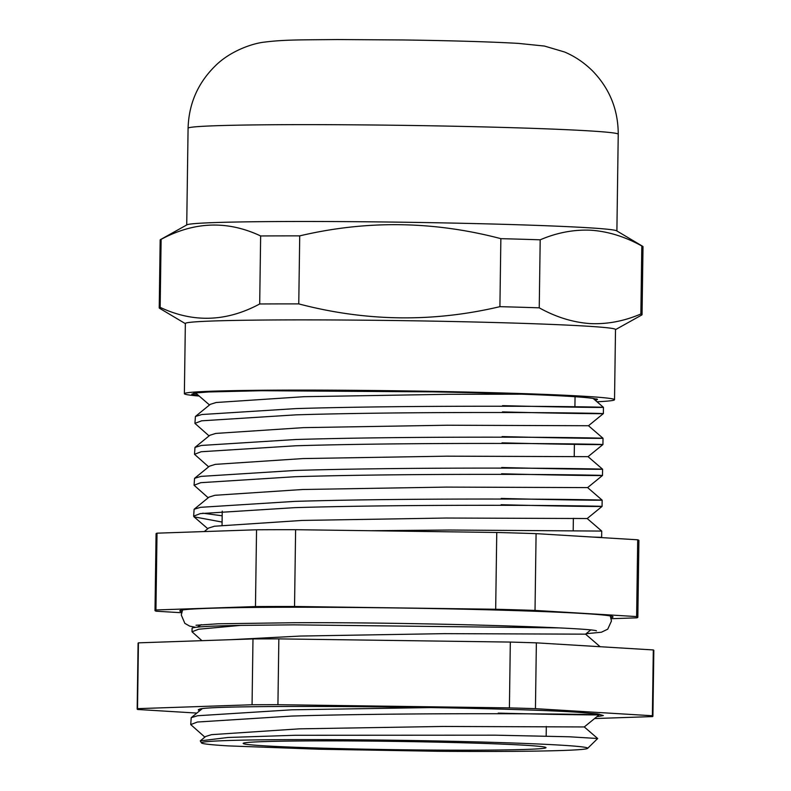 <?xml version="1.0" encoding="UTF-8"?>
<svg xmlns="http://www.w3.org/2000/svg" width="791" height="791" viewBox="0 0 791 791"><rect width="100%" height="100%" fill="white"/><g stroke="black" fill="none" stroke-linecap="round" stroke-linejoin="round"><path stroke-width="1.19" d="M597.007 401.788A215.103 5.883 -179.2 0 0 614.528 399.702L615.507 329.501A215.103 5.883 -179.2 0 0 586.052 326.119A215.103 5.883 -179.2 0 0 344.184 320.029A215.103 5.883 -179.2 0 0 185.351 323.499L184.372 393.7A215.103 5.883 -179.2 0 0 199.174 396.054M614.528 399.702A215.103 5.883 -179.2 0 0 585.073 396.321A215.103 5.883 -179.2 0 0 343.205 390.24A215.103 5.883 -179.2 0 0 184.372 393.7M615.507 329.639L641.788 314.976A241.443 6.605 -179.2 0 0 642.055 314.67A241.443 6.605 -179.2 0 0 640.858 313.997C623.951 321.215 606.954 324.409 589.878 323.578C572.694 322.303 555.816 317.053 539.244 307.828A241.443 6.605 -179.2 0 0 499.912 306.661C432.993 322.471 365.946 321.551 298.761 303.892A241.443 6.605 -179.2 0 0 259.695 303.971C226.463 321.828 193.291 322.955 160.158 307.363A241.443 6.605 -179.2 0 0 159.228 307.926A241.443 6.605 -179.2 0 0 159.495 308.243L185.351 323.638M642.055 314.67L643.004 246.663A241.443 6.605 -179.2 0 0 642.737 246.347L616.644 230.814A215.103 5.883 -179.2 0 0 587.426 227.709A215.103 5.883 -179.2 0 0 350.502 221.658A215.103 5.883 -179.2 0 0 186.973 224.812L160.454 239.614A241.443 6.605 -179.2 0 0 160.178 239.92L159.228 307.926M160.158 307.363L161.117 239.357A241.443 6.605 -179.2 0 0 160.454 239.614M161.117 239.357C194.339 221.5 227.521 220.363 260.644 235.955A241.443 6.605 -179.2 0 1 299.72 235.876C366.629 220.066 433.676 220.996 500.861 238.655A241.443 6.605 -179.2 0 1 540.194 239.811C557.002 232.613 573.989 229.42 591.174 230.23C608.259 231.476 625.137 236.727 641.808 245.981A241.443 6.605 -179.2 0 1 642.737 246.347M595.386 400.384L597.482 399.455L595.03 398.842A196.771 5.389 -179.2 0 0 569.253 396.35A196.771 5.389 -179.2 0 0 433.033 391.861L262.019 390.714L208.488 391.97L195.209 392.979L191.798 394.175L198.571 395.53M595.979 398.911L593.705 398.931M499.912 306.661L500.861 238.655M539.244 307.828L540.194 239.811M640.858 313.997L641.808 245.981M298.761 303.892L299.72 235.876M259.695 303.971L260.644 235.955M196.564 393.799L193.706 393.216M596.157 398.961L593.744 398.971M201.942 640.67L192.025 631.782L198.689 629.221L240.513 625.394L293.995 624.85L558.812 627.896M240.513 625.394A204.127 5.586 -179.2 0 0 192.075 628.331L192.025 631.782M610.978 617.702A216.635 5.933 -179.2 0 0 613.025 616.861A216.635 5.933 -179.2 0 0 286.995 607.251A216.635 5.933 -179.2 0 0 179.814 610.82A216.635 5.933 -179.2 0 0 181.831 611.71M318.081 740.88A151.447 4.143 -179.2 0 0 243.144 743.411A151.447 4.143 -179.2 0 0 319.228 748.068A151.447 4.143 -179.2 0 0 471.08 750.175A151.447 4.143 -179.2 0 0 546.017 747.643A151.447 4.143 -179.2 0 0 469.933 742.986A151.447 4.143 -179.2 0 0 318.081 740.88M593.161 398.466L603.444 407.345L603.365 413.604L588.484 425.736L447.212 425.232L303.517 427.634L215.725 433.428L209.862 435.268L194.981 447.399L194.507 454.301L201.161 451.74L295.577 445.788C388.233 442.94 522.307 443.168 574.938 443.949C632.493 444.72 597.472 445.293 501.998 442.841M502.522 405.645C597.818 408.097 632.909 407.523 575.759 406.752C523.316 405.971 388.895 405.743 296.091 408.591L201.834 414.524L195.417 416.462L194.932 423.373L201.596 420.812L296.002 414.85C388.668 412.002 522.732 412.23 575.364 413.011C632.929 413.782 597.907 414.365 502.433 411.903M588.484 425.736L603.019 438.273L602.93 444.542L574.395 444.384M502.087 436.573C597.393 439.035 632.474 438.461 575.324 437.69C522.891 436.909 388.47 436.672 295.666 439.519L201.398 445.452L194.981 447.399M501.652 467.511C596.958 469.963 632.039 469.399 574.889 468.628C522.456 467.837 388.035 467.61 295.231 470.457L200.973 476.39L194.556 478.328L209.427 466.206L215.29 464.366L303.091 458.562L446.777 456.17L588.049 456.664L602.584 469.211L602.495 475.47L587.624 487.602L446.342 487.098L302.656 489.5L214.855 495.295L208.992 497.134L194.121 509.266L193.637 516.167L200.301 513.606L294.707 507.654C387.372 504.806 521.437 505.034 574.068 505.815C631.633 506.586 596.612 507.16 501.138 504.707M208.211 497.776L194.072 485.239L200.736 482.678L295.142 476.716C387.808 473.868 521.872 474.096 574.503 474.877C632.068 475.648 597.047 476.231 501.563 473.769M587.624 487.602L602.149 500.139L602.07 506.398L587.189 518.54L573.356 518.431M501.227 498.439C596.523 500.901 631.613 500.327 574.464 499.556C522.02 498.775 387.6 498.538 294.796 501.385L200.538 507.318L194.121 509.266M209.506 404.972L195.585 392.929M209.081 435.91L194.932 423.373M208.646 466.838L194.507 454.301M194.556 478.328L194.072 485.239M202.783 513.191L222.182 515.801M222.093 522.06L194.022 516.83L193.637 516.167M492.14 751.45A193.152 5.29 -179.2 0 0 587.634 748.365A193.152 5.29 -179.2 0 0 492.961 742.353A193.152 5.29 -179.2 0 0 297.02 739.605A193.152 5.29 -179.2 0 0 201.517 742.976A193.152 5.29 -179.2 0 0 227.887 745.873L319.149 749.225L438.214 751.282A193.152 5.29 -179.2 0 0 492.14 751.45M201.517 742.976L200.261 740.88L227.976 737.479L294.954 735.274L495.314 735.175L569.461 736.787L597.68 738.517L587.634 748.365M636.626 616.585L535.023 610.415A241.443 6.605 -179.2 0 0 495.68 609.258L294.539 606.479A241.443 6.605 -179.2 0 0 274.467 606.489A241.443 6.605 -179.2 0 0 255.473 606.568L256.541 529.782A241.443 6.605 0.8 0 1 275.535 529.703A241.443 6.605 0.8 0 1 295.616 529.693L496.758 532.472A241.443 6.605 0.8 0 1 536.09 533.638L637.704 539.798A241.443 6.605 0.8 0 1 638.91 540.48L637.833 617.267A241.443 6.605 -179.2 0 0 636.626 616.585L637.704 539.798M598.125 646.593L600.102 646.692L585.577 634.155L444.305 633.65L300.61 636.043L230.043 639.721M204.869 737.123L190.73 724.586L197.394 722.025L291.8 716.063C384.466 713.215 518.53 713.442 571.161 714.233C628.726 715.005 593.705 715.578 498.221 713.116M200.261 740.88L205.65 736.49L211.513 734.651L299.314 728.847L443 726.454L584.282 726.949L599.153 714.817L599.163 714.144M190.73 724.586L191.214 717.684L197.631 715.736L291.889 709.804L431.787 707.569M255.473 606.568L155.936 609.96A241.443 6.605 -179.2 0 0 155.006 610.523A241.443 6.605 -179.2 0 0 156.203 611.206L181.554 612.738M637.833 617.267A241.443 6.605 -179.2 0 1 636.903 617.83L611.225 618.71M584.282 726.949L597.68 738.517M155.006 610.523L156.074 533.737A241.443 6.605 0.8 0 1 157.014 533.174L256.541 529.782M155.936 609.96L157.014 533.174M294.539 606.479L295.616 529.693M495.68 609.258L496.758 532.472M535.023 610.415L536.09 533.638M592.706 537.069L601.635 537.336L601.724 531.077L449.753 530.029L369.97 530.721M204.286 531.562L208.567 528.072L214.43 526.233L302.221 520.429L445.916 518.036L587.189 518.53L601.724 531.077M588.049 456.664L602.93 444.542M195.417 416.462L210.287 404.339L216.161 402.5L303.952 396.696L447.647 394.304L521.803 394.195M596.849 716.695L603.355 715.548L597.719 713.947L577.539 712.246C487.74 706.422 204.315 704.168 199.312 709.339A196.771 5.389 -179.2 0 0 198.284 709.873A196.771 5.389 -179.2 0 0 199.915 710.585M594.565 718.554L652.565 716.577A257.896 7.06 -179.2 0 0 652.911 716.221A257.896 7.06 -179.2 0 0 652.387 715.756L535.448 708.657A257.896 7.06 -179.2 0 0 509.404 707.886L277.928 704.692A257.896 7.06 -179.2 0 0 252.062 704.751L137.515 708.657L138.435 642.846A257.896 7.06 -179.2 0 0 138.089 643.202L137.169 709.023A257.896 7.06 -179.2 0 0 137.693 709.478L196.86 713.077M138.435 642.846L252.982 638.93L252.062 704.751M652.911 716.221L653.831 650.4A257.896 7.06 -179.2 0 0 653.307 649.945L536.367 642.846A257.896 7.06 -179.2 0 0 510.324 642.074L278.847 638.881A257.896 7.06 -179.2 0 0 252.982 638.93M653.307 649.945L652.387 715.756M536.367 642.846L535.448 708.657M510.324 642.074L509.404 707.886M278.847 638.881L277.928 704.692M188.08 128.241C188.802 103.819 197.849 83.055 215.231 65.93C230.31 50.832 252.843 43.297 264.451 42.121C284.444 39.56 302.32 39.926 337.322 39.55L403.41 39.965C451.879 40.648 490.193 41.794 518.332 43.386L544.406 46.046L564.477 51.969C574.8 56.309 584.163 62.627 592.578 70.943C609.634 88.572 618.196 109.672 618.236 134.252A215.103 5.883 -179.2 0 0 588.781 130.861A215.103 5.883 -179.2 0 0 346.913 124.78A215.103 5.883 -179.2 0 0 188.08 128.241L186.725 224.951M618.236 134.252L616.891 230.952M596.898 398.931L597.482 399.465M574.226 456.456L574.404 443.939L574.226 456.456M574.919 406.742L575.057 396.726L574.919 406.742M197.285 627.154L201.3 624.663M222.241 511.115L222.053 525.105M590.837 629.863L585.577 634.155M191.214 717.684L202.13 708.785M573.366 518.323L573.188 530.474M207.786 528.704L194.022 516.83M546.314 726.474L546.176 736.105M596.454 630.852C591.361 627.589 411.577 622.102 293.283 622.735L218.336 623.783L196.01 625.256M182.573 609.97L181.287 615.012L184.847 623.357L189.692 626.126L195.713 627.332M586.111 633.72L601.407 632.227L607.735 629.171L611.443 621.024L610.296 615.942"/></g></svg>
